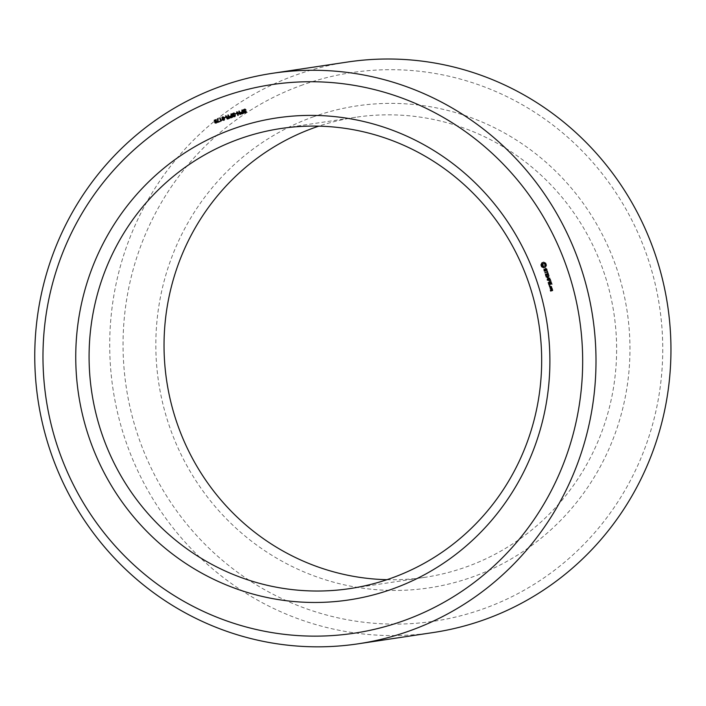 <?xml version="1.0" encoding="UTF-8"?>
<svg xmlns="http://www.w3.org/2000/svg" width="706" height="706" viewBox="0 0 706 706"><rect width="100%" height="100%" fill="white"/><g stroke="black" fill="none" stroke-linecap="round" stroke-linejoin="round"><path stroke-width="0.53" stroke-dasharray="3.53 2.65" d="M313.632 116.719A243.685 236.925 -98.5 0 0 239.025 530.868A243.685 236.925 -98.5 0 0 626.019 393.136A243.685 236.925 -98.5 0 0 313.632 116.719M302.671 84.897A277.379 269.683 -98.5 0 0 217.748 556.302A277.379 269.683 -98.5 0 0 658.257 399.525A277.379 269.683 -98.5 0 0 302.671 84.897M386.932 579.697A232.609 226.158 -98.5 0 0 424.897 577.323A232.609 226.158 -98.5 0 0 613.973 313.685A232.609 226.158 -98.5 0 0 355.771 117.267A232.609 226.158 -98.5 0 0 318.785 126.153M347.467 62.04A288.454 280.45 -98.5 0 0 296.511 74.818A288.454 280.45 -98.5 0 0 118.229 415.49A288.454 280.45 -98.5 0 0 433.193 632.541M551.615 289.813L551.836 290.448M551.254 290.722L551.254 289.848L550.715 289.848M550.927 290.766L551.165 290.06M551.104 291.04L552.886 290.501L552.657 289.345M550.724 288.551L551.457 288.375M551.977 288.675L552.207 289.16L552.445 288.736L552.171 287.942M550.195 288.057L551.871 287.554L551.642 286.407L551.112 286.415M550.124 287.033L550.336 287.669M551.836 284.236L551.713 282.585L551.183 282.594M548.959 283.662L549.683 285.277L549.286 283.627L550.221 283.291L550.821 284.518L550.53 283.185L551.457 282.859L552.26 284.174M549.727 285.771L550.301 285.868M549.524 285.753L550.159 285.709M548.694 282.621L551.368 281.579M550.662 280.82L550.539 279.17L550.009 279.179M547.865 280.211L549.047 279.885L549.639 281.103L549.356 279.77L550.283 279.444L551.086 280.759M549.656 278.146L547.679 277.732M548.959 276.161L548.103 277.67M549.392 276.09L548.889 275.94M546.744 276.973L548.756 276.346M547.529 279.241L550.08 278.085M545.809 274.51L546.532 276.125L546.144 274.484L547.071 274.149L547.671 275.366L547.388 274.043L548.315 273.707L549.012 275.243L548.562 273.434M547.247 270.919L547.529 271.731M545.306 272.79L547.732 272.013L548.209 272.913L547.344 270.901M545.579 268.933L545.579 270.689M545.156 270.839L544.555 269.127L544.494 270.689M545.023 271.157L545.914 270.928L545.906 268.907L546.515 268.924M547.009 268.915L546.929 270.469L547.256 269.63L546.391 268.377M545.676 263.223L543.452 262.253M544.264 267.645L545.8 267.027L546.744 265.006L546.109 263.153M245.838 109.951L244.664 109.554L244.011 110.436L246.606 111.248L246.562 112.104L245.37 112.775M245.203 109.209L246.262 109.889M244.179 111.98L245.67 112.298M242.246 109.995L243.835 113.304L241.929 113.895M239.237 111.071L240.825 114.381L240.225 114.504M237.137 111.813L240.181 113.895M237.71 112.422L238.646 115.157L238.196 115.228M236.475 113.287L237.048 113.64L235.901 113.966M234.921 113.842L233.739 113.445L233.086 114.328L235.689 115.131L235.645 115.996L234.454 116.658M234.277 113.092L235.345 113.772M233.262 115.872L234.754 116.19M231.321 113.887L232.909 117.196L231.012 117.787M228.267 114.972L229.856 118.281L227.906 118.89M226.882 117.011L226.088 115.749M225.549 117.17L226.123 117.531L224.976 117.849M223.608 117.108L224.861 119.129L224.164 120.223L223.087 120.011L223.74 120.285M222.487 118.97L222.734 117.673L223.37 119.676L224.014 119.852M221.693 120.02L222.196 120.196L221.119 120.902M220.104 117.876L221.34 120.144M219.698 121.653L217.88 122.306M219.557 121.247L220.131 121.591M217.783 122.023L218.198 119.464M218.128 118.582L218.216 121.811M215.807 119.702L217.174 121.794L216.01 123.038M215.198 122.429L216.301 122.597M216.733 122.094L216.398 121.538M552.163 290.395L552.41 289.619L552.621 290.237M550.662 287.624L550.451 287.007L551.395 286.671L551.51 287.324M544.511 266.197L542.826 265.359L543.629 263.638M242.855 111.91L241.523 112.528L241.514 113.516M231.93 115.793L230.606 116.411L230.588 117.399M228.876 116.896L227.403 117.558L227.376 118.546M215.992 119.985L215.048 120.911L216.336 121.044M355.771 117.267L280.82 128.527M424.897 577.323L349.947 588.583"/><path stroke-width="1.06" d="M318.785 126.153A232.609 226.158 -98.5 0 0 314.673 127.565A232.609 226.158 -98.5 0 0 167.031 383.102A232.609 226.158 -98.5 0 0 386.932 579.697M358.242 643.801L433.193 632.541A288.454 280.45 -98.5 0 0 667.664 305.619A288.454 280.45 -98.5 0 0 347.467 62.04L272.516 73.3A288.454 280.45 -98.5 0 0 221.56 86.079A288.454 280.45 -98.5 0 0 43.278 426.751A288.454 280.45 -98.5 0 0 358.242 643.801A288.454 280.45 -98.5 0 0 592.713 316.879A288.454 280.45 -98.5 0 0 272.516 73.3M239.722 138.826A232.609 226.158 -98.5 0 0 95.954 413.548A232.609 226.158 -98.5 0 0 349.947 588.583A232.609 226.158 -98.5 0 0 539.022 324.954A232.609 226.158 -98.5 0 0 280.82 128.527A232.609 226.158 -98.5 0 0 239.722 138.826M233.554 128.748A243.685 236.925 -98.5 0 0 158.947 542.896A243.685 236.925 -98.5 0 0 545.95 405.165A243.685 236.925 -98.5 0 0 233.554 128.748M222.602 96.925A277.379 269.683 -98.5 0 0 137.679 568.339A277.379 269.683 -98.5 0 0 578.179 411.563A277.379 269.683 -98.5 0 0 222.602 96.925M552.224 289.416L551.254 289.584L551.43 290.572L550.83 290.784L550.353 289.91L550.574 291.057L552.454 290.563L552.224 289.416M551.748 288.004L550.195 288.56L551.783 289.222L551.748 288.004M550.195 288.057L551.439 287.616L551.218 286.468L549.762 286.812L550.195 288.057M551.836 284.236L551.077 282.55L548.5 283.635L549.259 285.339L548.862 283.688L549.798 283.362L550.389 284.58L550.106 283.247L551.033 282.921L551.836 284.236M549.877 285.93L549.356 286.115L549.877 285.93M550.945 281.641L548.156 282.638L550.945 281.641M550.662 280.82L549.903 279.135L547.327 280.229L548.615 279.947L549.215 281.165L548.933 279.832L549.859 279.505L550.662 280.82M549.656 278.146L547.679 277.732L548.783 275.887L546.206 276.981L548.324 276.408L547.221 277.89L549.003 278.358L547.212 279.355L549.656 278.146M548.138 273.496L545.447 274.281L545.897 276.081L545.712 274.546L546.647 274.21L547.238 275.437L546.956 274.105L547.882 273.778L548.588 275.314L548.138 273.496M546.921 270.963L547.194 271.757L544.767 272.798L547.3 272.084L547.785 272.975L547.247 270.919M545.967 268.439L545.156 268.73L545.156 270.751L544.335 270.557L543.938 269.321L544.661 271.289L545.482 270.998L545.482 268.968L546.294 269.171L546.7 270.407L545.967 268.439M545.676 263.223L543.708 262.235L541.908 262.879L540.972 264.9L541.608 266.744L543.585 267.724L545.376 267.089L546.312 265.068L545.676 263.223M245.838 109.951L243.799 109.854L243.879 110.833L246.182 111.31L246.138 112.175L244.408 112.828L243.764 112.13L245.247 112.369L245.785 111.539L243.72 111.301L243.296 109.792L245.203 109.209L245.838 109.951M245.847 110.039L244.232 109.624M245.37 112.775L244.408 112.828L244.223 112.06M244.47 112.351L245.67 112.298L246.217 111.477L243.596 110.665L243.72 109.73L244.717 109.112M244.558 109.165L245.203 109.209M242.246 109.995L243.402 113.375L241.134 113.895L240.631 112.51L242.29 111.592L241.796 110.154L242.246 109.995M241.929 113.895L241.134 113.895L241.055 112.448L242.723 111.522L242.273 110.074M239.237 111.071L240.402 114.443L237.278 112.483L238.222 115.219L237.798 115.369L236.634 111.989L239.758 113.957L238.813 111.221L239.237 111.071M236.475 113.287L235.495 114.107L236.475 113.287M234.921 113.842L232.883 113.745L232.962 114.725L235.266 115.202L235.213 116.058L233.483 116.711L232.839 116.022L234.321 116.252L234.869 115.431L232.803 115.193L232.371 113.684L234.277 113.092L234.921 113.842M234.93 113.922L233.315 113.507M234.454 116.658L232.839 116.022M233.545 116.234L234.754 116.19L235.292 115.36L232.68 114.557L232.803 113.613L233.792 112.995M233.642 113.048L234.277 113.092M231.321 113.887L232.486 117.258L230.218 117.778L229.706 116.393L231.374 115.475L230.88 114.045L231.321 113.887M231.012 117.787L230.218 117.778L230.13 116.331L231.797 115.413L231.347 113.966M228.267 114.972L229.424 118.343L227.253 118.996L225.541 115.943L227.306 116.931L228.32 116.569L227.817 115.131L228.267 114.972M227.906 118.89L227.253 118.996L226.141 115.819M226.882 117.011L228.744 116.508L228.294 115.052M225.549 117.17L224.579 117.99L225.549 117.17M224.429 119.199L223.74 120.285L222.655 120.073L221.869 117.858L222.575 116.896L223.608 117.108L224.429 119.199M223.74 120.285L222.655 120.073L222.302 117.796L222.575 116.896L223.608 117.108M220.907 120.214L221.666 119.941L220.81 121.308L219.681 118.026L220.104 117.876L220.907 120.214L221.693 120.02M219.698 121.653L217.483 122.447L217.686 118.74L218.128 118.582L217.792 121.873L219.698 121.653M216.751 121.856L216.01 123.038L215.162 123.012L214.756 122.5L215.877 122.667L216.212 121.167L214.783 121.829L214.218 120.258L215.807 119.702L216.751 121.856M216.01 123.038L214.756 122.5M215.365 122.615L216.742 122.023M215.568 121.847L214.783 121.829L214.65 120.196L215.807 119.702M552.127 289.363L551.615 289.813M551.836 290.448L550.83 290.784M551.642 287.951L550.724 288.551M551.024 288.445L551.977 288.675M551.112 286.415L550.124 287.033M551.183 282.594L548.959 283.662M550.83 281.597L548.694 282.621M550.009 279.179L547.865 280.211M548.889 275.94L546.744 276.973M548.324 276.408L547.644 277.829L549.427 278.288L547.529 279.241M548.032 273.451L545.809 274.51M547.529 271.731L545.306 272.79M546.038 268.501L545.579 268.933M544.07 270.76L545.023 271.157M543.452 262.253L542.34 262.808L541.431 265.332L542.032 266.683L544.264 267.645M245.556 109.615L244.664 109.554M244.894 112.28L245.67 112.298M245.794 112.704L244.832 112.766M242.361 113.834L241.567 113.834M238.813 111.221L239.263 111.142L239.758 113.957M240.225 114.504L237.278 112.483M236.634 111.989L237.207 111.875M238.196 115.228L237.066 111.927M235.354 113.684L236.501 113.366M234.63 113.498L233.739 113.445M233.968 116.172L234.754 116.19M234.877 116.596L233.915 116.649M231.436 117.717L230.641 117.717M228.338 118.82L227.676 118.935M224.429 117.567L225.576 117.249M224.164 120.223L223.087 120.011M219.681 118.026L220.131 117.955M221.119 120.902L220.104 117.964M217.88 122.306L218.004 121.335M217.792 121.873L219.584 121.317M217.748 120.417L218.145 118.661M216.433 122.968L215.595 122.95M215.798 122.553L216.301 122.597L215.798 122.553M216.001 121.785L215.206 121.767M216.663 121.185L216.212 121.167M551.977 289.681L552.516 290.245L551.739 290.457L551.527 289.848L552.304 289.636M551.51 287.324L550.239 287.686L550.027 287.068L551.289 286.689M545.314 264.476L545.261 265.509L544.088 266.268L542.667 265.888L542.323 264.891L542.755 263.973L544.149 263.567L545.385 265.006M243.252 113.066L242.855 111.91L241.073 113.11L243.252 113.066L242.423 111.972M241.514 113.516L242.82 113.128M232.327 116.949L231.93 115.793L230.147 117.002L232.327 116.949L231.506 115.855M230.588 117.399L231.903 117.019M229.273 118.043L228.453 116.958L226.953 118.149L229.273 118.043L227.376 118.546M222.708 117.275L223.846 117.478L223.131 117.205L223.846 117.478L224.411 119.323L223.37 119.676L224.014 119.852L223.802 118.317L222.708 117.275L222.487 118.864L223.581 119.923L222.937 119.746M215.356 121.335L216.336 121.044L215.427 119.949M214.933 121.406L216.336 121.044L215.003 120.011L214.933 121.406L215.912 121.105M552.189 290.298L551.739 290.457M550.962 286.733L551.501 287.307M551.174 287.351L550.239 287.686M544.538 265.994L544.088 266.268M543.205 263.7L544.149 263.567M543.717 263.629L544.635 263.7M544.211 263.762L545.041 264.009M544.617 264.07L544.891 264.538M228.841 118.105L228.453 116.958M215.992 119.985L215.003 120.011"/></g></svg>
